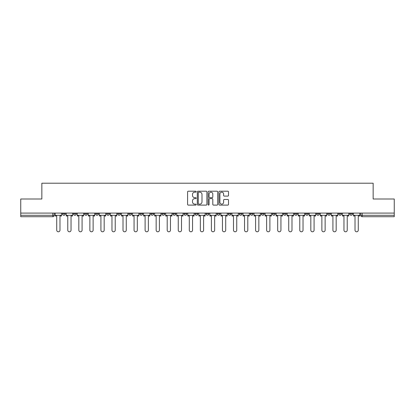 <?xml version="1.0" encoding="UTF-8"?>
<svg xmlns="http://www.w3.org/2000/svg" width="415" height="415" viewBox="0 0 415 415"><rect width="100%" height="100%" fill="white"/><g stroke="black" fill="none" stroke-linecap="round" stroke-linejoin="round"><path stroke-width="0.62" d="M196.171 191.689A0.488 0.488 0 0 0 195.683 191.201L188.296 191.201A0.695 0.695 0 0 0 187.601 191.896L187.601 204.408A0.695 0.695 0 0 0 188.296 205.103L195.683 205.103A0.488 0.488 0 0 0 196.171 204.616A0.488 0.488 0 0 0 195.683 204.128L194.728 204.128A2.225 2.225 0 0 1 192.503 201.908L192.503 200.865A2.225 2.225 0 0 1 194.728 198.64L195.683 198.64A0.488 0.488 0 0 0 196.171 198.152A0.488 0.488 0 0 0 195.683 197.665L194.728 197.665A2.225 2.225 0 0 1 192.503 195.439L192.503 194.396A2.225 2.225 0 0 1 194.728 192.176L195.683 192.176A0.488 0.488 0 0 0 196.171 191.689M349.705 213.092L349.705 213.875L352.537 213.875A1.416 1.416 0 0 1 351.121 215.292A1.416 1.416 0 0 1 349.705 213.875L349.705 213.092M283.419 213.092L283.419 213.875L286.251 213.875A1.416 1.416 0 0 1 284.835 215.292A1.416 1.416 0 0 1 283.419 213.875L283.419 213.092M272.37 213.092L272.37 213.875L275.202 213.875A1.416 1.416 0 0 1 273.786 215.292A1.416 1.416 0 0 1 272.37 213.875L272.37 213.092M261.32 213.092L261.32 213.875L264.158 213.875A1.416 1.416 0 0 1 262.737 215.292A1.416 1.416 0 0 1 261.32 213.875L261.32 213.092M239.227 213.092L239.227 213.875L242.059 213.875A1.416 1.416 0 0 1 240.643 215.292A1.416 1.416 0 0 1 239.227 213.875L239.227 213.092M217.133 213.875L217.133 213.092L217.133 213.875A1.416 1.416 0 0 0 218.549 215.292A1.416 1.416 0 0 1 217.133 213.875L219.966 213.875A1.416 1.416 0 0 1 218.549 215.292A1.416 1.416 0 0 0 219.966 213.875L219.966 213.092L219.966 213.875M206.084 213.875L206.084 213.092L206.084 213.875A1.416 1.416 0 0 0 207.5 215.292A1.416 1.416 0 0 1 206.084 213.875L208.916 213.875A1.416 1.416 0 0 1 207.5 215.292M195.034 213.875L195.034 213.092L195.034 213.875A1.416 1.416 0 0 0 196.451 215.292A1.416 1.416 0 0 1 195.034 213.875L197.867 213.875A1.416 1.416 0 0 1 196.451 215.292A1.416 1.416 0 0 0 197.867 213.875L197.867 213.092L197.867 213.875M183.99 213.092L183.99 213.875L186.823 213.875A1.416 1.416 0 0 1 185.406 215.292A1.416 1.416 0 0 1 183.99 213.875L183.99 213.092M172.941 213.092L172.941 213.875L175.773 213.875A1.416 1.416 0 0 1 174.357 215.292A1.416 1.416 0 0 1 172.941 213.875L172.941 213.092M161.892 213.092L161.892 213.875L164.724 213.875A1.416 1.416 0 0 1 163.308 215.292A1.416 1.416 0 0 1 161.892 213.875L161.892 213.092M150.842 213.875L150.842 213.092L150.842 213.875A1.416 1.416 0 0 0 152.263 215.292A1.416 1.416 0 0 1 150.842 213.875L153.68 213.875A1.416 1.416 0 0 1 152.263 215.292M128.749 213.875L128.749 213.092L128.749 213.875A1.416 1.416 0 0 0 130.165 215.292A1.416 1.416 0 0 1 128.749 213.875L131.581 213.875A1.416 1.416 0 0 1 130.165 215.292A1.416 1.416 0 0 0 131.581 213.875L131.581 213.092L131.581 213.875M117.699 213.875L117.699 213.092L117.699 213.875A1.416 1.416 0 0 0 119.115 215.292A1.416 1.416 0 0 1 117.699 213.875L120.532 213.875A1.416 1.416 0 0 1 119.115 215.292A1.416 1.416 0 0 0 120.532 213.875L120.532 213.092L120.532 213.875M106.655 213.875L106.655 213.092L106.655 213.875A1.416 1.416 0 0 0 108.071 215.292A1.416 1.416 0 0 1 106.655 213.875L109.487 213.875A1.416 1.416 0 0 1 108.071 215.292A1.416 1.416 0 0 0 109.487 213.875L109.487 213.092L109.487 213.875M95.606 213.875L95.606 213.092L95.606 213.875A1.416 1.416 0 0 0 97.022 215.292A1.416 1.416 0 0 1 95.606 213.875L98.438 213.875A1.416 1.416 0 0 1 97.022 215.292M84.556 213.875L84.556 213.092L84.556 213.875A1.416 1.416 0 0 0 85.972 215.292A1.416 1.416 0 0 1 84.556 213.875L87.389 213.875A1.416 1.416 0 0 1 85.972 215.292A1.416 1.416 0 0 0 87.389 213.875L87.389 213.092L87.389 213.875M73.512 213.875L73.512 213.092L73.512 213.875A1.416 1.416 0 0 0 74.928 215.292A1.416 1.416 0 0 1 73.512 213.875L76.344 213.875A1.416 1.416 0 0 1 74.928 215.292A1.416 1.416 0 0 0 76.344 213.875L76.344 213.092L76.344 213.875M227.814 196.103A0.695 0.695 0 0 0 228.509 195.408L228.509 191.896A0.695 0.695 0 0 0 227.814 191.201L219.613 191.201A0.695 0.695 0 0 0 218.918 191.896L218.918 204.408A0.695 0.695 0 0 0 219.613 205.103L227.814 205.103A0.695 0.695 0 0 0 228.509 204.408L228.509 200.17A0.695 0.695 0 0 0 227.814 199.475L224.308 199.475A0.695 0.695 0 0 0 223.612 200.17L223.612 202.271A1.857 1.857 0 0 1 221.75 204.128A1.857 1.857 0 0 1 219.893 202.271L219.893 194.033A1.857 1.857 0 0 1 221.75 192.176A1.857 1.857 0 0 1 223.612 194.033L223.612 195.408A0.695 0.695 0 0 0 224.308 196.103L227.814 196.103M20.75 213.092L20.75 199.003L41.853 199.003L41.853 183.207L373.147 183.207L373.147 199.003L394.25 199.003L394.25 213.092L20.75 213.092L20.75 215.292L54.246 215.292L54.246 213.092L54.246 215.292A1.416 1.416 0 0 1 52.83 216.708L20.75 216.708L20.75 215.292M206.893 191.896A0.695 0.695 0 0 0 206.198 191.201L197.997 191.201A0.695 0.695 0 0 0 197.301 191.896L197.301 204.408A0.695 0.695 0 0 0 197.997 205.103L206.198 205.103A0.695 0.695 0 0 0 206.893 204.408L206.893 191.896M208.802 191.201L217.004 191.201A0.695 0.695 0 0 1 217.699 191.896L217.699 204.408A0.695 0.695 0 0 1 217.004 205.103L213.497 205.103A0.695 0.695 0 0 1 212.802 204.408L212.802 199.335A0.695 0.695 0 0 0 212.107 198.64L209.777 198.64A0.695 0.695 0 0 0 209.082 199.335L209.082 204.616A0.488 0.488 0 0 1 208.595 205.103A0.488 0.488 0 0 1 208.107 204.616L208.107 191.896A0.695 0.695 0 0 1 208.802 191.201M360.754 213.092L360.754 215.292L394.25 215.292L394.25 216.708L362.171 216.708A1.416 1.416 0 0 1 360.754 215.292L360.754 213.092M394.25 213.092L394.25 215.292M352.537 213.092L352.537 213.875L352.537 213.092M341.488 213.092L341.488 213.875A1.416 1.416 0 0 1 340.072 215.292A1.416 1.416 0 0 1 338.656 213.875L341.488 213.875M338.656 213.092L338.656 213.875M330.444 213.092L330.444 213.875A1.416 1.416 0 0 1 329.028 215.292A1.416 1.416 0 0 1 327.611 213.875L330.444 213.875M327.611 213.092L327.611 213.875M319.394 213.092L319.394 213.875A1.416 1.416 0 0 1 317.978 215.292A1.416 1.416 0 0 1 316.562 213.875L319.394 213.875M316.562 213.092L316.562 213.875M308.345 213.092L308.345 213.875A1.416 1.416 0 0 1 306.929 215.292A1.416 1.416 0 0 1 305.513 213.875L308.345 213.875M305.513 213.092L305.513 213.875M297.301 213.092L297.301 213.875A1.416 1.416 0 0 1 295.885 215.292A1.416 1.416 0 0 1 294.468 213.875L297.301 213.875M294.468 213.092L294.468 213.875M286.251 213.092L286.251 213.875A1.416 1.416 0 0 1 284.835 215.292M275.202 213.092L275.202 213.875M264.158 213.875L264.158 213.092L264.158 213.875A1.416 1.416 0 0 1 262.737 215.292M253.109 213.092L253.109 213.875A1.416 1.416 0 0 1 251.692 215.292A1.416 1.416 0 0 1 250.276 213.875A1.416 1.416 0 0 0 251.692 215.292A1.416 1.416 0 0 0 253.109 213.875L250.276 213.875L250.276 213.092M242.059 213.875L242.059 213.092L242.059 213.875A1.416 1.416 0 0 1 240.643 215.292M231.01 213.092L231.01 213.875A1.416 1.416 0 0 1 229.594 215.292A1.416 1.416 0 0 1 228.177 213.875A1.416 1.416 0 0 0 229.594 215.292M228.177 213.092L228.177 213.875L231.01 213.875M208.916 213.092L208.916 213.875L208.916 213.092M186.823 213.875L186.823 213.092L186.823 213.875A1.416 1.416 0 0 1 185.406 215.292M175.773 213.875L175.773 213.092L175.773 213.875A1.416 1.416 0 0 1 174.357 215.292M164.724 213.875L164.724 213.092L164.724 213.875A1.416 1.416 0 0 1 163.308 215.292M153.68 213.092L153.68 213.875L153.68 213.092M142.63 213.875L142.63 213.092L142.63 213.875A1.416 1.416 0 0 1 141.214 215.292A1.416 1.416 0 0 1 139.798 213.875L142.63 213.875A1.416 1.416 0 0 1 141.214 215.292M139.798 213.092L139.798 213.875M98.438 213.092L98.438 213.875L98.438 213.092M65.295 213.092L65.295 213.875A1.416 1.416 0 0 1 63.879 215.292A1.416 1.416 0 0 1 62.463 213.875A1.416 1.416 0 0 0 63.879 215.292A1.416 1.416 0 0 0 65.295 213.875L65.295 213.092M62.463 213.092L62.463 213.875L65.295 213.875M52.83 213.092L52.83 216.708A1.416 1.416 0 0 0 54.246 215.292M198.759 192.176A0.488 0.488 0 0 0 198.271 192.659L198.271 203.646A0.488 0.488 0 0 0 198.759 204.128L199.765 204.128A2.225 2.225 0 0 0 201.991 201.908L201.991 194.396A2.225 2.225 0 0 0 199.765 192.176L198.759 192.176M212.802 194.07A1.857 1.857 0 0 0 210.939 192.207A1.857 1.857 0 0 0 209.082 194.07L209.082 196.969A0.695 0.695 0 0 0 209.777 197.665L212.107 197.665A0.695 0.695 0 0 0 212.802 196.969L212.802 194.07M55.205 215.292L55.205 215.997L56.725 215.997L56.725 230.164A1.629 1.629 0 0 0 58.354 231.793A1.629 1.629 0 0 0 59.983 230.164L59.983 215.997L61.508 215.997L61.508 215.292L55.205 215.292L55.205 213.092M61.508 215.292L61.508 213.092M66.25 215.292L66.25 215.997L67.775 215.997L67.775 230.164A1.629 1.629 0 0 0 69.404 231.793A1.629 1.629 0 0 0 71.032 230.164L71.032 215.997L72.552 215.997L72.552 215.292L66.25 215.292L66.25 213.092M72.552 215.292L72.552 213.092M77.299 215.292L77.299 215.997L78.824 215.997L78.824 230.164A1.629 1.629 0 0 0 80.453 231.793A1.629 1.629 0 0 0 82.082 230.164L82.082 215.997L83.602 215.997L83.602 215.292L77.299 215.292L77.299 213.092M83.602 215.292L83.602 213.092M88.348 215.292L88.348 215.997L89.868 215.997L89.868 230.164A1.629 1.629 0 0 0 91.497 231.793A1.629 1.629 0 0 0 93.126 230.164L93.126 215.997L94.651 215.997L94.651 215.292L88.348 215.292L88.348 213.092M94.651 215.292L94.651 213.092M99.393 215.292L99.393 215.997L100.918 215.997L100.918 230.164A1.629 1.629 0 0 0 102.547 231.793A1.629 1.629 0 0 0 104.175 230.164L104.175 215.997L105.695 215.997L105.695 215.292L99.393 215.292L99.393 213.092M105.695 215.292L105.695 213.092M110.442 215.292L110.442 215.997L111.967 215.997L111.967 230.164A1.629 1.629 0 0 0 113.596 231.793A1.629 1.629 0 0 0 115.225 230.164L115.225 215.997L116.745 215.997L116.745 215.292L110.442 215.292L110.442 213.092M116.745 215.292L116.745 213.092M121.491 215.292L121.491 215.997L123.011 215.997L123.011 230.164A1.629 1.629 0 0 0 124.64 231.793A1.629 1.629 0 0 0 126.269 230.164L126.269 215.997L127.794 215.997L127.794 215.292L121.491 215.292L121.491 213.092M127.794 215.292L127.794 213.092M132.535 215.292L132.535 215.997L134.061 215.997L134.061 230.164A1.629 1.629 0 0 0 135.689 231.793A1.629 1.629 0 0 0 137.318 230.164L137.318 215.997L138.843 215.997L138.843 215.292L132.535 215.292L132.535 213.092M138.843 215.292L138.843 213.092M143.585 215.292L143.585 215.997L145.11 215.997L145.11 230.164A1.629 1.629 0 0 0 146.739 231.793A1.629 1.629 0 0 0 148.368 230.164L148.368 215.997L149.888 215.997L149.888 215.292L143.585 215.292L143.585 213.092M149.888 215.292L149.888 213.092M154.634 215.292L154.634 215.997L156.154 215.997L156.154 230.164A1.629 1.629 0 0 0 157.783 231.793A1.629 1.629 0 0 0 159.412 230.164L159.412 215.997L160.937 215.997L160.937 215.292L154.634 215.292L154.634 213.092M160.937 215.292L160.937 213.092M165.684 215.292L165.684 215.997L167.204 215.997L167.204 230.164A1.629 1.629 0 0 0 168.832 231.793A1.629 1.629 0 0 0 170.461 230.164L170.461 215.997L171.986 215.997L171.986 215.292L165.684 215.292L165.684 213.092M171.986 215.292L171.986 213.092M176.728 215.292L176.728 215.997L178.253 215.997L178.253 230.164A1.629 1.629 0 0 0 179.882 231.793A1.629 1.629 0 0 0 181.511 230.164L181.511 215.997L183.031 215.997L183.031 215.292L176.728 215.292L176.728 213.092M183.031 215.292L183.031 213.092M187.777 215.292L187.777 215.997L189.297 215.997L189.297 230.164A1.629 1.629 0 0 0 190.926 231.793A1.629 1.629 0 0 0 192.555 230.164L192.555 215.997L194.08 215.997L194.08 215.292L187.777 215.292L187.777 213.092M194.08 215.292L194.08 213.092M198.827 215.292L198.827 215.997L200.346 215.997L200.346 230.164A1.629 1.629 0 0 0 201.975 231.793A1.629 1.629 0 0 0 203.604 230.164L203.604 215.997L205.129 215.997L205.129 215.292L198.827 215.292L198.827 213.092M205.129 215.292L205.129 213.092M209.871 215.292L209.871 215.997L211.396 215.997L211.396 230.164A1.629 1.629 0 0 0 213.025 231.793A1.629 1.629 0 0 0 214.654 230.164L214.654 215.997L216.174 215.997L216.174 215.292L209.871 215.292L209.871 213.092M216.174 215.292L216.174 213.092M220.92 215.292L220.92 215.997L222.445 215.997L222.445 230.164A1.629 1.629 0 0 0 224.074 231.793A1.629 1.629 0 0 0 225.703 230.164L225.703 215.997L227.223 215.997L227.223 215.292L220.92 215.292L220.92 213.092M227.223 215.292L227.223 213.092M231.969 215.292L231.969 215.997L233.489 215.997L233.489 230.164A1.629 1.629 0 0 0 235.118 231.793A1.629 1.629 0 0 0 236.747 230.164L236.747 215.997L238.272 215.997L238.272 215.292L231.969 215.292L231.969 213.092M238.272 215.292L238.272 213.092M243.014 215.292L243.014 215.997L244.539 215.997L244.539 230.164A1.629 1.629 0 0 0 246.168 231.793A1.629 1.629 0 0 0 247.797 230.164L247.797 215.997L249.316 215.997L249.316 215.292L243.014 215.292L243.014 213.092M249.316 215.292L249.316 213.092M254.063 215.292L254.063 215.997L255.588 215.997L255.588 230.164A1.629 1.629 0 0 0 257.217 231.793A1.629 1.629 0 0 0 258.846 230.164L258.846 215.997L260.366 215.997L260.366 215.292L254.063 215.292L254.063 213.092M260.366 215.292L260.366 213.092M265.112 215.292L265.112 215.997L266.632 215.997L266.632 230.164A1.629 1.629 0 0 0 268.261 231.793A1.629 1.629 0 0 0 269.89 230.164L269.89 215.997L271.415 215.997L271.415 215.292L265.112 215.292L265.112 213.092M271.415 215.292L271.415 213.092M276.157 215.292L276.157 215.997L277.682 215.997L277.682 230.164A1.629 1.629 0 0 0 279.311 231.793A1.629 1.629 0 0 0 280.939 230.164L280.939 215.997L282.465 215.997L282.465 215.292L276.157 215.292L276.157 213.092M282.465 215.292L282.465 213.092M287.206 215.292L287.206 215.997L288.731 215.997L288.731 230.164A1.629 1.629 0 0 0 290.36 231.793A1.629 1.629 0 0 0 291.989 230.164L291.989 215.997L293.509 215.997L293.509 215.292L287.206 215.292L287.206 213.092M293.509 215.292L293.509 213.092M298.255 215.292L298.255 215.997L299.775 215.997L299.775 230.164A1.629 1.629 0 0 0 301.404 231.793A1.629 1.629 0 0 0 303.033 230.164L303.033 215.997L304.558 215.997L304.558 215.292L298.255 215.292L298.255 213.092M304.558 215.292L304.558 213.092M309.305 215.292L309.305 215.997L310.825 215.997L310.825 230.164A1.629 1.629 0 0 0 312.454 231.793A1.629 1.629 0 0 0 314.082 230.164L314.082 215.997L315.608 215.997L315.608 215.292L309.305 215.292L309.305 213.092M315.608 215.292L315.608 213.092M320.349 215.292L320.349 215.997L321.874 215.997L321.874 230.164A1.629 1.629 0 0 0 323.503 231.793A1.629 1.629 0 0 0 325.132 230.164L325.132 215.997L326.652 215.997L326.652 215.292L320.349 215.292L320.349 213.092M326.652 215.292L326.652 213.092M331.398 215.292L331.398 215.997L332.918 215.997L332.918 230.164A1.629 1.629 0 0 0 334.547 231.793A1.629 1.629 0 0 0 336.176 230.164L336.176 215.997L337.701 215.997L337.701 215.292L331.398 215.292L331.398 213.092M337.701 215.292L337.701 213.092M342.448 215.292L342.448 215.997L343.968 215.997L343.968 230.164A1.629 1.629 0 0 0 345.596 231.793A1.629 1.629 0 0 0 347.225 230.164L347.225 215.997L348.75 215.997L348.75 215.292L342.448 215.292L342.448 213.092M348.75 215.292L348.75 213.092M353.492 215.292L353.492 215.997L355.017 215.997L355.017 230.164A1.629 1.629 0 0 0 356.646 231.793A1.629 1.629 0 0 0 358.275 230.164L358.275 215.997L359.795 215.997L359.795 215.292L353.492 215.292L353.492 213.092M359.795 215.292L359.795 213.092M362.171 213.092L362.171 216.708"/></g></svg>
